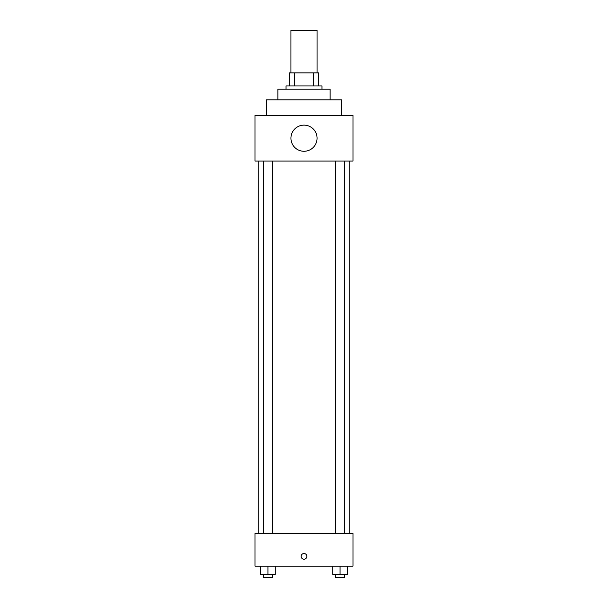 <?xml version="1.0" encoding="UTF-8"?>
<svg xmlns="http://www.w3.org/2000/svg" width="608" height="608" viewBox="0 0 608 608"><rect width="100%" height="100%" fill="white"/><g stroke="black" fill="none" stroke-linecap="round" stroke-linejoin="round"><path stroke-width="0.91" d="M317.064 72.869L317.064 30.4L290.936 30.4L290.936 72.869M294.416 85.933L294.416 72.869L289.302 72.869L289.302 85.933L289.302 72.869M294.416 72.869L318.698 72.869L318.698 85.933M313.584 85.933L313.584 72.869M286.034 89.201L286.034 85.933L321.966 85.933L321.966 89.201M277.864 99.818L277.864 89.201L330.136 89.201L330.136 99.818M266.433 115.338L266.433 99.818L341.567 99.818L341.567 115.338M254.995 115.338L353.005 115.338L353.005 161.074L254.995 161.074L254.995 115.338M290.936 138.206A13.064 13.064 0 0 0 310.536 149.522A13.064 13.064 0 0 0 310.536 126.89A13.064 13.064 0 0 0 290.936 138.206M258.263 533.497L258.263 161.074M335.555 161.074L335.555 533.497M263.424 533.497L263.424 161.074M254.995 533.497L353.005 533.497L353.005 566.17L254.995 566.17L254.995 533.497M304 559.223A2.858 2.858 0 0 1 301.522 554.937A2.858 2.858 0 0 1 306.478 554.937A2.858 2.858 0 0 1 304 559.223M332.713 566.17L332.713 574.332L347.419 574.332L347.419 566.17L347.419 574.332M340.07 574.332L340.07 566.17M344.576 574.332L344.576 577.6L335.555 577.6L335.555 574.332M260.581 566.17L260.581 574.332L275.287 574.332L275.287 566.17L275.287 574.332M267.93 574.332L267.93 566.17M272.445 574.332L272.445 577.6L263.424 577.6L263.424 574.332M349.737 533.497L349.737 161.074M344.576 161.074L344.576 533.497M272.445 533.497L272.445 161.074"/></g></svg>
